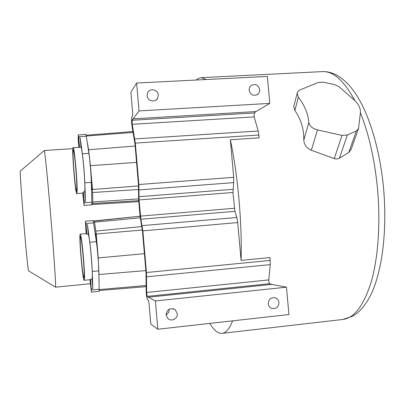 <?xml version="1.0" encoding="UTF-8"?>
<svg xmlns="http://www.w3.org/2000/svg" width="405" height="405" viewBox="0 0 405 405"><rect width="100%" height="100%" fill="white"/><g stroke="black" fill="none" stroke-linecap="round" stroke-linejoin="round"><path stroke-width="0.61" d="M286.457 287.185L271.669 284.406L269.69 283.692C269.057 283.075 268.763 281.819 268.804 279.921L270.251 264.617L269.973 257.58L241.096 260.38C242.16 222.806 237.902 175.208 230.344 139.75L259.18 137.842L258.213 130.997L254.127 116.898L254.32 112.965L256.092 111.547L269.806 103.397L267.361 76.434L136.632 83.04L130.906 92.274L132.673 112.863L132.607 115.714L131.833 117.136C131.382 119.045 131.448 122.118 132.04 126.35L134.926 143.502L138.469 184.741L138.672 200.11L140.054 216.209L142.433 230.906L145.997 272.393L146.139 290.613C146.291 295.037 146.747 298.019 147.496 299.563L148.473 300.439L149.015 303.127L150.812 324.01L157.834 329.24L288.932 314.533L286.457 287.185L155.398 300.95L157.834 329.24M206.302 79.517L201.148 77.669L198.607 78.322L196.207 80.028M209.805 323.413C213.936 330.348 218.072 333.664 222.208 333.345C226.041 332.935 229.508 328.769 232.607 320.851M293.908 105.948L293.746 106.571L294.865 110.514C301.016 119.288 303.988 129.16 303.791 140.12C304.165 144.889 306.686 148.27 311.344 150.255L334.626 158.725L336.565 159.023L338.752 158.563L348.74 152.548L351.155 149.364L358.344 129.068M360.374 113.096C360.769 108.474 358.653 104.07 354.016 99.888L339.066 86.741L334.778 84.665L323.367 82.174L318.33 82.438L300.52 89.713C298.622 90.523 297.518 91.717 297.199 93.312L298.374 97.205C304.55 105.199 308.038 113.613 308.843 122.452C309.501 126.011 312.371 128.496 317.454 129.904L342.017 135.397L347.353 135.037L356.359 130.921L358.501 128.618L360.374 113.096M241.096 260.38L237.73 222.583L236.798 217.485L234.905 211.324L140.884 219.257L139.077 199.943L138.874 184.513L135.316 143.107L132.212 124.294L132.121 120.26L139.031 110.914L269.806 103.397M230.344 139.75L233.695 177.334L233.69 182.614L232.941 192.476L234.905 211.324M55.45 287.104L55.526 287.15C56.118 287.54 53.981 254.953 50.807 216.781C47.78 180.073 44.783 150.204 44.277 150.523L44.201 150.589M28.563 270.834L28.507 270.798C28.061 270.434 25.728 246.716 23.515 219.601C21.369 193.514 19.936 171.583 20.29 171.082L20.346 171.037M93.454 221.165L140.059 216.235L94.203 220.882M140.211 217.784L94.527 222.183L94.193 220.882M94.527 222.183L96.223 234.019L98.243 257.934L99.124 281.708M95.772 234.353L96.258 238.641L95.772 234.353M135.143 146.028L88.589 149.764L87.45 143.218M88.589 149.764L90.462 165.685L92.467 189.494L92.826 202.004L92.725 203.528L92.011 204.004M92.006 189.636L91.768 185.237L92.006 189.636M136.632 83.04L139.031 110.914M271.669 284.406L148.22 297.235L147.248 296.389L146.65 292.466L146.438 272.519L142.859 230.865L140.884 219.257M148.22 297.235L155.398 300.95M166.07 314.857L167.776 318.451C171.219 322.091 177.952 318.664 177.279 313.637L175.173 309.688C170.039 307.466 167.007 309.187 166.07 314.857M278.939 302.575C278.544 307.223 276.144 309.167 271.75 308.408C269.74 307.547 268.586 305.988 268.292 303.735C268.636 299.234 270.94 297.26 275.213 297.812C277.374 298.617 278.615 300.201 278.939 302.575M147.126 95.686L147.587 92.932C149.607 87.779 158.092 89.5 158.304 95.084L157.666 98.192C155.388 102.986 147.334 101.088 147.126 95.686M259.711 89.632C258.137 84.68 255.165 83.379 250.796 85.728L249.424 87.738L249.09 90.204C250.579 95.038 253.489 96.395 257.813 94.264C259.195 93.069 259.828 91.525 259.711 89.632M166.065 314.791C168.207 313.612 169.234 311.799 169.153 309.349L169.133 309.182M256.092 111.547L132.896 118.862M96.365 238.226L95.808 233.315L96.365 238.226M92.011 189.91L91.738 184.877L92.011 189.91M89.971 279.728L91.398 292.111L99.2 291.322L98.82 270.859C98.481 261.25 97.661 251.525 96.36 241.679L93.216 220.553L85.42 221.201L86.103 233.629M90.548 284.366L90.482 281.667L90.922 284.68L91.12 288.978L90.548 284.366L90.887 284.33M93.742 222.841L85.9 223.499L86.878 234.318L88.28 234.196C90.097 238.651 93.196 275.466 92.051 279.04L92.846 288.476L92.264 271.492C91.869 261.873 91.054 252.128 89.804 242.261L87.49 224.795L88.28 234.196M80.246 234.136C78.611 233.427 82.676 281.237 84.179 280.295L84.382 279.789C85.308 276.23 82.215 239.345 80.62 234.859L80.246 234.136L86.462 233.599L86.878 234.318M85.9 223.499L85.42 221.201M85.88 228.795L85.678 224.319L86.219 228.709L86.285 231.589L85.88 228.795L86.224 228.764M91.398 292.111L90.644 279.177L90.406 279.688L84.179 280.295M86.088 224.912L87.49 224.795M91.439 288.618L92.846 288.476M90.644 279.177L92.051 279.04M80.524 237.517L80.524 237.517C79.157 236.854 82.478 276.493 83.825 276.878L83.881 276.899C85.303 277.896 81.749 236.216 80.524 237.517M83.911 277.906C82.488 277.46 79.005 235.816 80.438 236.49L80.438 236.49C81.724 235.092 85.47 278.989 83.972 277.931L83.911 277.906M82.701 193.129L84.078 205.441L91.864 204.819L91.358 182.371C90.963 172.095 90.148 162.425 88.913 153.363L86.002 134.414L78.216 134.9L78.195 139.507L78.838 147.147M83.298 198.055L83.228 195.063L83.617 197.746L83.82 202.328L83.298 198.055L83.643 198.03M86.442 136.217L78.611 136.708L79.572 147.344L80.975 147.248C82.574 149.177 85.652 185.763 84.721 191.833L85.511 201.214L84.812 182.857C84.361 172.57 83.546 162.886 82.367 153.804L80.19 137.902L80.975 147.248M73.128 147.521C71.498 146.823 75.284 194.527 76.778 193.585L77.061 192.415C77.775 186.356 74.702 149.693 73.32 147.754L79.572 147.344M78.611 136.708L78.216 134.9M78.656 142.808L78.448 138.029L78.945 142.104L79.021 145.299L78.656 142.808L78.995 142.783M84.078 205.441L84.108 201.32L83.319 191.94L82.974 193.109L76.778 193.585M78.788 137.994L80.19 137.902M84.108 201.32L85.511 201.214M83.319 191.94L84.721 191.833M73.28 151.04C72.171 152.969 75.305 191.094 76.499 190.213L76.56 190.173C77.821 189.823 74.581 149.683 73.386 150.913L73.28 151.04M76.646 191.195L76.58 191.236C75.325 192.152 72.029 152.088 73.194 150.022L73.305 149.885C74.56 148.579 77.978 190.871 76.646 191.195M360.404 112.808C368.869 133.939 374.549 159.003 377.44 187.991C380.67 222.608 378.219 257.226 371.405 281.247C363.948 305.289 354.426 318.031 342.832 319.474L342.681 319.489M322.208 71.619L322.415 71.609C333.31 71.032 344.139 80.727 354.901 100.703M348.74 152.548L356.359 130.921M339.42 158.213L347.353 135.037M334.241 158.593L342.017 135.397M311.344 150.255L317.454 129.904M303.791 140.12L308.843 122.452M294.865 110.514L298.374 97.205M133.108 132.425L86.412 136.024M136.551 162.38L90.462 165.685M138.556 185.941L92.467 189.494M138.566 189.505L92.639 192.522M138.581 198.901L92.826 202.004M138.723 200.672L92.725 203.528M91.96 204.565L138.804 201.644L91.965 204.56M146.134 285.505L99.341 289.58M145.846 270.596L99.109 274.509M144.388 253.667L98.243 257.934M142.347 229.999L96.223 234.019M141.775 226.557L95.889 231.068M269.69 283.692L147.248 296.389M268.804 279.921L146.65 292.466M270.251 264.617L146.64 276.833M270.226 260.42L146.438 272.519M237.73 222.583L142.859 230.865M236.798 217.485L142.15 225.62M234.348 208.266L140.464 216.113M232.941 192.476L139.077 199.943M232.941 189.307L138.95 196.708M233.69 182.614L139.082 189.904M233.695 177.334L138.874 184.513M258.927 135.022L135.316 143.107M258.213 130.997L134.794 138.94M254.127 116.898L132.212 124.294M254.32 112.965L132.121 120.26M91.024 285.925L90.68 285.955M86.088 227.175L85.744 227.205M96.36 241.679L89.804 242.261M98.82 270.859L92.264 271.492M99.331 289.2L91.489 289.99M83.774 199.614L83.43 199.64M78.869 141.208L78.524 141.229M88.913 153.363L82.367 153.804M91.358 182.371L84.812 182.857M92.001 202.186L84.164 202.809M201.148 77.669L322.415 71.609C326.673 71.437 331.224 72.47 336.069 74.712C344.842 79.608 352.588 87.946 359.321 99.731C371.107 120.548 380.204 152.994 383.52 187.692C387.767 234.951 381.049 277.45 368.57 299.052C363.644 307.233 358.384 312.928 352.785 316.143L342.832 319.474L222.208 333.345M293.746 106.571L297.199 93.312M72.844 148.63L44.251 150.508M20.29 171.082L44.277 150.523M28.507 270.798L55.526 287.15M90.31 283.723L55.505 287.17M86.28 135.24L132.941 131.493M99.336 290.537L146.134 286.634M173.239 308.711L175.173 309.688M275.213 297.812L274.519 297.645M157.666 98.192L156.3 99.832M257.028 94.795L257.813 94.264"/></g></svg>
